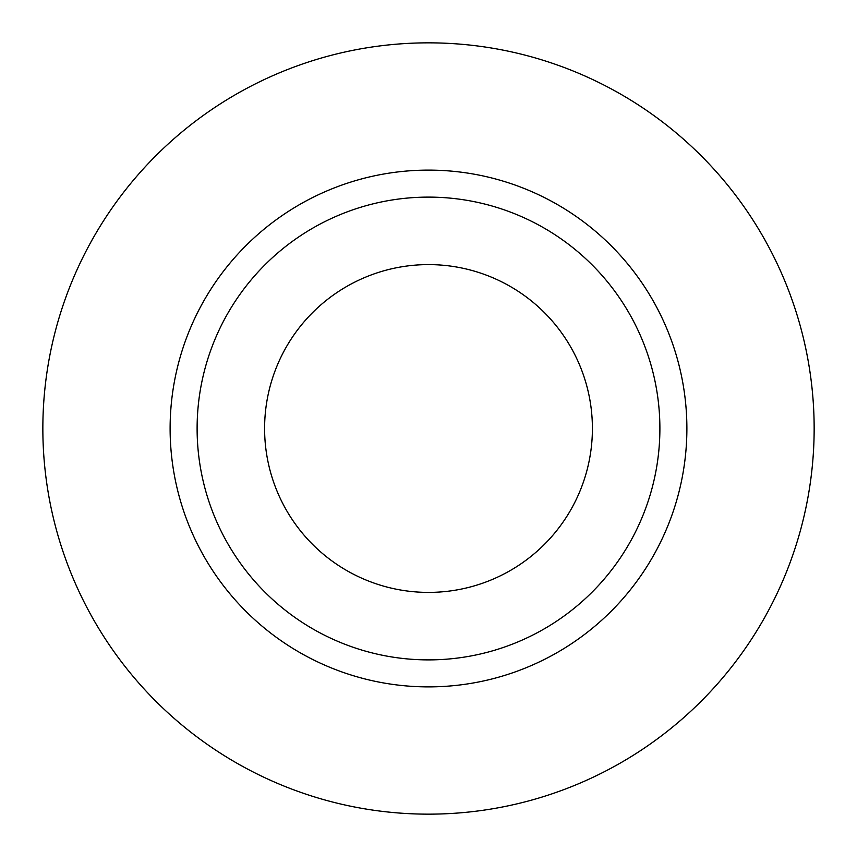 <?xml version="1.0" encoding="UTF-8"?>
<svg xmlns="http://www.w3.org/2000/svg" width="857" height="857" viewBox="0 0 857 857"><rect width="100%" height="100%" fill="white"/><g stroke="black" fill="none" stroke-linecap="round" stroke-linejoin="round"><path stroke-width="1.29" d="M264.599 428.5A163.901 163.901 0 0 0 428.5 592.401A163.901 163.901 0 0 0 592.401 428.5A163.901 163.901 0 0 0 428.5 264.599A163.901 163.901 0 0 0 264.599 428.5M659.89 428.5A231.39 231.39 0 0 0 428.5 197.11A231.39 231.39 0 0 0 197.11 428.5A231.39 231.39 0 0 0 428.5 659.89A231.39 231.39 0 0 0 659.89 428.5M814.15 428.5A385.65 385.65 0 0 0 428.5 42.85A385.65 385.65 0 0 0 42.85 428.5A385.65 385.65 0 0 0 428.5 814.15A385.65 385.65 0 0 0 814.15 428.5M686.886 428.5A258.385 258.385 0 0 1 428.5 686.886A258.385 258.385 0 0 1 170.115 428.5A258.385 258.385 0 0 1 428.5 170.115A258.385 258.385 0 0 1 686.886 428.5"/></g></svg>

